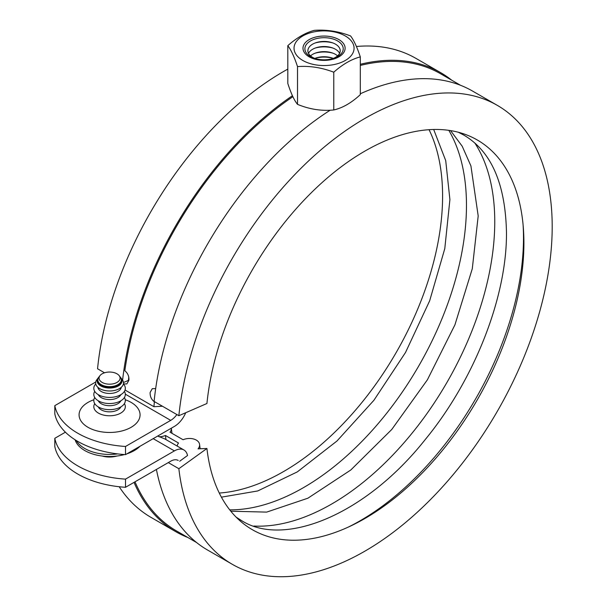 <?xml version="1.0" encoding="UTF-8"?>
<svg xmlns="http://www.w3.org/2000/svg" width="607" height="607" viewBox="0 0 607 607"><rect width="100%" height="100%" fill="white"/><g stroke="black" fill="none" stroke-linecap="round" stroke-linejoin="round"><path stroke-width="0.91" d="M125.512 487.292A79.995 46.185 180 0 1 77.749 474.044A79.995 46.185 180 0 1 54.805 446.471L54.805 438.307A79.995 46.185 0 0 0 77.749 465.88A79.995 46.185 0 0 0 125.512 479.128L125.512 487.292L170.719 461.199A15 8.657 -60 0 1 177.639 460.167A15 8.657 -60 0 1 178.215 460.455M185.719 412.73A18.999 10.972 -60 0 1 183.276 417.426A18.999 10.972 -60 0 1 174.406 426.41L125.512 454.635A79.995 46.185 180 0 1 77.749 441.388A79.995 46.185 180 0 1 54.805 413.815L54.805 405.651A79.995 46.185 0 0 0 77.749 433.223A79.995 46.185 0 0 0 125.512 446.471L125.512 454.635M116.916 456.039A16.503 9.522 180 0 1 102.226 456.039M125.254 399.755A30.502 17.611 180 0 1 131.135 402.403A30.502 17.611 180 0 1 131.135 427.305A30.502 17.611 180 0 1 88.007 427.305A30.502 17.611 180 0 1 93.88 399.755M162.441 406.235L153.935 406.698L125.042 390.013M176.857 414.558A15 8.657 -60 0 1 170.719 420.37L125.512 446.471M125.512 479.128L174.406 450.902A18.999 10.972 -60 0 1 183.276 449.643A18.999 10.972 -60 0 1 183.906 449.962A18.999 10.972 -60 0 1 187.54 455.569M183.906 449.962L164.725 438.884L157.737 436.031M292.893 96.688A263.984 152.41 -60 0 0 124.83 370.748C127.774 373.13 129.139 376.287 128.912 380.21L126.84 383.943L123.388 383.935M155.832 402.418L154.368 401.834C151.363 399.489 149.952 396.363 150.126 392.456L152.274 388.685L155.68 388.586M65.404 432.184L54.805 438.307M95.731 382.015L54.805 405.651M448.816 130.338A230.485 133.07 -60 0 1 466.472 205.341A230.485 133.07 -60 0 1 229.712 509.842M165.984 439.612A236.988 136.825 -60 0 1 165.468 435.477A11.252 7.238 173.5 0 1 158.981 436.752M171.978 433.322L171.311 428.193A11.252 7.238 173.5 0 1 170.028 432.199L183.079 439.734A11.252 7.238 173.5 0 1 196.311 440.09A11.252 7.238 173.5 0 1 199.589 444.499A11.252 7.238 173.5 0 1 198.057 448.839L206.926 448.497L178.86 468.703L168.291 462.595M523.082 224.787A230.986 133.358 -60 0 1 523.492 237.853A230.986 133.358 -60 0 1 348.646 526.929M474.94 143.176A230.485 133.07 -60 0 1 494.758 221.669A230.485 133.07 -60 0 1 253.893 526.049M429.05 129.693A224.985 129.898 -60 0 1 442.594 196.046A224.985 129.898 -60 0 1 219.271 493.043M104.51 372.789L97.545 368.768A264.986 152.987 -60 0 1 287.809 69.107M356.392 46.496A264.986 152.987 -60 0 1 416 58.416L440.75 72.703A264.986 152.987 -60 0 1 451.745 80.207M122.606 380.103A264.986 152.987 -60 0 1 292.445 95.724M360.3 64.289A264.986 152.987 -60 0 1 440.75 72.703M206.926 448.497A224.985 129.898 -60 0 0 351.142 525.761A224.985 129.898 -60 0 0 523.909 242.99A224.985 129.898 -60 0 0 523.317 227.534A224.985 129.898 -60 0 0 367.736 149.489A224.985 129.898 -60 0 0 206.926 403.503L178.86 415.712L154.11 401.424A264.986 152.987 -60 0 1 330.109 110.254M360.3 93.781A264.986 152.987 -60 0 1 472.565 91.073L497.315 105.36A264.986 152.987 -60 0 1 552.195 226.661A264.986 152.987 -60 0 1 436.524 493.332A264.986 152.987 -60 0 1 232.329 564.328A264.986 152.987 -60 0 1 178.86 468.703M178.86 415.712A264.986 152.987 -60 0 1 303.872 165.438A264.986 152.987 -60 0 1 497.315 105.36M232.329 564.328L207.579 550.041A264.986 152.987 -60 0 1 156.416 469.454M179.695 461.221L187.525 455.5M177.221 446.099A11.252 7.238 173.5 0 1 178.519 443.019L165.468 435.477M123.479 382.539L128.434 380.384A256.237 147.941 -60 0 1 128.775 377.182M187.76 537.445A264.986 152.987 -60 0 1 175.764 531.671A264.986 152.987 -60 0 1 134.026 482.375M175.764 531.671L151.014 517.384A264.986 152.987 -60 0 1 119.192 486.738M75.101 439.779A35.001 20.206 0 0 0 84.821 450.576A35.001 20.206 0 0 0 124.481 454.567M126.878 453.846A35.001 20.206 0 0 0 139.989 446.282M117.659 453.899A35.001 20.206 180 0 1 84.821 448.535A35.001 20.206 180 0 1 76.307 440.53M98.258 406.895A11.753 6.783 0 0 0 101.263 409.854A11.753 6.783 0 0 0 120.876 406.895M94.738 403.625A15.752 9.09 0 0 0 98.433 413.117A15.752 9.09 0 0 0 117.993 414.369A15.752 9.09 0 0 0 124.397 403.625M98.258 400.772A11.753 6.783 0 0 0 101.263 403.731A11.753 6.783 0 0 0 120.876 400.772M94.738 397.502A15.752 9.09 0 0 0 98.433 406.993A15.752 9.09 0 0 0 117.993 408.245A15.752 9.09 0 0 0 124.397 397.502M98.258 394.649A11.753 6.783 0 0 0 101.263 397.608A11.753 6.783 0 0 0 120.876 394.649M94.738 391.378A15.752 9.09 0 0 0 98.433 400.87A15.752 9.09 0 0 0 117.993 402.122A15.752 9.09 0 0 0 124.397 391.378M97.871 387.296A11.753 6.783 0 0 0 101.263 391.485A11.753 6.783 0 0 0 113.57 393.063A11.753 6.783 0 0 0 121.271 387.296M95.754 383.95A15.752 9.09 0 0 0 98.433 394.747A15.752 9.09 0 0 0 119.01 395.597A15.752 9.09 0 0 0 123.388 383.95M97.818 379.861L97.818 380.559A11.753 6.783 0 0 0 101.263 385.362A11.753 6.783 0 0 0 114.063 386.826A11.753 6.783 0 0 0 121.317 380.559L121.317 379.861A11.753 6.783 180 0 1 114.063 386.128A11.753 6.783 180 0 1 101.263 384.656A11.753 6.783 180 0 1 97.818 379.861A11.753 6.783 180 0 1 98.842 377.091L99.973 375.634A10.516 6.07 0 0 0 102.135 382.402A10.516 6.07 0 0 0 115.535 383.116A10.516 6.07 0 0 0 119.169 375.634A10.516 6.07 0 0 0 117.007 373.821A10.516 6.07 0 0 0 99.973 375.634M119.169 375.634L120.292 377.091A11.753 6.783 180 0 1 121.317 379.861M98.554 377.501A12.451 7.185 0 0 0 98.205 377.911A12.451 7.185 0 0 0 100.77 385.931A12.451 7.185 0 0 0 116.627 386.765A12.451 7.185 0 0 0 120.93 377.911A12.451 7.185 0 0 0 120.588 377.501M120.93 377.911L122.28 379.656A13.931 8.043 180 0 1 117.47 389.565A13.931 8.043 180 0 1 99.723 388.624A13.931 8.043 180 0 1 96.854 379.656L98.205 377.911M332.977 42.983A20.001 11.548 0 0 0 315.139 42.983M315.314 58.613A16.161 9.333 180 0 1 312.628 57.369A16.161 9.333 180 0 1 316.019 42.672A16.161 9.333 180 0 1 332.09 42.672A16.161 9.333 180 0 1 335.489 44.167A16.161 9.333 180 0 1 332.795 58.613M332.977 48.09A20.001 11.548 0 0 0 315.139 48.09M308.508 53.317A16.161 9.333 180 0 1 316.019 47.771A16.161 9.333 180 0 1 332.09 47.771A16.161 9.333 180 0 1 335.489 49.273A16.161 9.333 180 0 1 339.601 53.317M332.977 53.188A20.001 11.548 0 0 0 315.139 53.188M310.526 55.867A16.161 9.333 180 0 1 316.019 52.877A16.161 9.333 180 0 1 332.09 52.877A16.161 9.333 180 0 1 335.489 54.372A16.161 9.333 180 0 1 337.591 55.867M332.977 58.295A20.001 11.548 0 0 0 315.139 58.295M314.805 58.424A16.161 9.333 180 0 1 316.019 57.976A16.161 9.333 180 0 1 332.09 57.976A16.161 9.333 180 0 1 333.304 58.424M314.343 30.35C326.429 29.455 338.509 31.321 350.588 35.957C353.828 40.168 357.068 47.141 360.3 56.883C351.461 59.228 342.614 64.334 333.767 72.203C321.687 67.567 309.6 65.7 297.521 66.595C294.281 56.853 291.049 49.88 287.809 45.669C296.656 37.801 305.496 32.695 314.343 30.35M345.284 35.957A30.024 17.337 0 0 0 302.825 35.957A30.024 17.337 0 0 0 302.825 60.472A30.024 17.337 0 0 0 345.284 60.472A30.024 17.337 0 0 0 345.284 35.957M287.809 45.669L287.809 83.432C291.049 93.508 294.281 100.481 297.521 104.358L297.521 104.358C309.6 109.328 321.687 111.195 333.767 109.966C342.614 107.955 351.461 102.849 360.3 94.646L360.3 56.883M333.767 109.966L333.767 72.203M297.521 66.595L297.521 104.358M125.308 394.155L170.719 420.37M153.192 438.656L174.406 450.902M154.368 401.834A263.984 152.41 120 0 0 153.935 406.698M196.585 542.537L176.614 531.004A263.984 152.41 -60 0 1 134.997 481.814M360.3 65.427A263.984 152.41 -60 0 1 440.599 73.773L460.569 85.299M310.503 56.595A19.174 11.07 180 0 1 310.503 40.942A19.174 11.07 180 0 1 337.613 40.942A19.174 11.07 180 0 1 333.584 58.371A19.174 11.07 180 0 1 314.525 58.371A19.174 11.07 180 0 1 310.503 56.595M309.16 56.815A21.063 12.163 0 0 0 338.949 56.815A21.063 12.163 0 0 0 338.949 39.614A21.063 12.163 0 0 0 309.16 39.614A21.063 12.163 0 0 0 309.16 56.815M458.315 132.235L463.687 135.02C491.124 151.06 505.388 183.481 506.473 232.276C507.073 296.239 474.841 379.155 425.401 439.354C365.148 515.54 283.515 547.772 241.207 520.381L236.1 517.118M200.128 448.755L199.589 444.499M433.686 129.481L445.72 160.62L449.908 199.62L444.787 248.627L429.673 300.776L405.514 352.485L373.912 400.286L336.991 440.993L297.309 471.889L257.763 490.949L221.411 497.163M450.553 130.596L462.193 146.204L470.918 165.916L478.195 215.948L472.284 268.742L454.924 324.851L427.374 379.845L391.743 429.498L350.808 469.985L307.886 498.21L266.678 512.103L230.812 511.215M333.584 58.371C327.234 60.305 320.883 60.305 314.525 58.371"/></g></svg>
